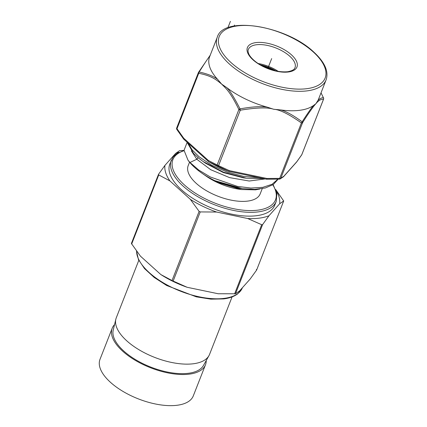 <?xml version="1.0" encoding="UTF-8"?>
<svg xmlns="http://www.w3.org/2000/svg" width="427" height="427" viewBox="0 0 427 427"><rect width="100%" height="100%" fill="white"/><g stroke="black" fill="none" stroke-linecap="round" stroke-linejoin="round"><path stroke-width="0.64" d="M205.494 364.754L193.292 395.888A50.098 22.844 -158.6 0 1 158.972 404.636A50.098 22.844 -158.6 0 1 110.502 382.346A50.098 22.844 -158.6 0 1 100.009 359.326L112.21 328.198A50.098 22.844 21.4 0 0 122.704 351.218A50.098 22.844 21.4 0 0 171.168 373.502A50.098 22.844 21.4 0 0 205.494 364.754A50.098 22.844 21.4 0 0 206.23 360.516M232.085 296.893L209.561 354.378A50.098 22.844 -158.6 0 1 208.942 355.68A50.098 22.844 -158.6 0 1 193.548 363.74A50.098 22.844 -158.6 0 1 126.771 340.837A50.098 22.844 -158.6 0 1 115.845 319.193A50.098 22.844 -158.6 0 1 116.277 317.816L138.802 260.337M115.845 319.193L113.219 330.087A48.561 22.145 -158.6 0 0 137.2 360.612A48.561 22.145 -158.6 0 0 188.542 373.267A48.561 22.145 21.4 0 0 203.465 365.453L208.942 355.68M114.543 324.589A50.098 22.844 21.4 0 0 112.21 328.198M256.36 269.474L256.574 270.131L250.174 279.012L239.515 290.958L235.496 293.765L262.6 224.602L268.999 215.72A60.783 27.718 21.4 0 1 247.692 218.517L261.698 224.719L262.6 224.602M235.496 293.765L218.208 293.755L187.133 287.28A60.783 27.718 21.4 0 1 160.846 274.566L140.43 256.141L131.388 243.481L158.529 174.275L158.743 174.937L169.914 180.909L190.33 199.329L199.121 211.376L200.236 211.915L216.617 212.043A60.783 27.718 21.4 0 1 190.33 199.329M187.133 287.28L172.017 280.539L199.121 211.376M160.846 274.566L172.017 280.539M256.643 270.008L283.715 200.925L256.643 270.008M158.529 174.275L164.929 165.398A60.783 27.718 21.4 0 0 169.914 180.909M275.698 189.535L283.677 200.968L279.658 203.775A60.783 27.718 21.4 0 0 275.97 190.234M183.738 150.421L179.607 150.646L175.588 153.448A60.783 27.718 21.4 0 1 179.073 152.263M164.929 165.398L175.588 153.448M247.692 218.517L216.617 212.043M279.658 203.775L268.999 215.72M184.048 150.331L175.951 154.222L173.026 157.152L169.823 164.021A56.359 25.7 21.4 0 0 195.699 200.135A56.359 25.7 21.4 0 0 256.755 215.683A56.359 25.7 21.4 0 0 274.764 205.152L276.258 201.347L276.872 193.468L273.136 184.645M262.237 188.649L260.198 193.853A38.67 17.635 -158.6 0 1 247.836 201.08A38.67 17.635 -158.6 0 1 205.942 190.415A38.67 17.635 -158.6 0 1 188.184 165.633L189.545 162.159M214.861 180.68A50.098 22.844 -158.6 0 1 201.96 173.207L206.406 176.287A38.67 17.635 21.4 0 0 239.59 189.289L241.351 189.54L217.663 182.42L214.861 180.68L242.397 188.622L254.775 189.369L265.364 187.971L273.36 184.491L278.169 179.169M259.974 188.985L255.538 189.844L241.351 189.54M265.162 178.934L249.219 181.021L229.603 177.632L210.719 169.711L196.799 159.25L189.988 162.479L188.008 160.178L184.042 150.299L187.063 142.549M198.117 157.718L196.799 159.25L191.419 150.912M259.242 177.701L243.678 176.426L227.175 172.06L211.664 165.185L198.939 156.682L192.113 149.845L188.158 143.178M189.988 162.479L198.763 170.058L210.26 176.965L237.471 186.402L250.921 188.045L262.765 187.346L272.02 184.32L277.918 179.18M186.967 142.1L193.548 153.394L198.432 157.979L203.097 161.523L223.46 172.172L246.459 178.246L263.769 178.641M201.96 173.207A50.098 22.844 -158.6 0 1 188.008 160.178M217.258 37.261A58.446 26.65 21.4 0 0 229.496 64.119A58.446 26.65 21.4 0 0 286.047 90.118A58.446 26.65 21.4 0 0 326.089 79.913C328.913 71.501 324.803 62.209 313.765 52.041C286.336 25.716 223.417 15.265 217.258 37.261L209.63 56.722A58.446 26.65 21.4 0 0 217.701 79.465C213.831 76.358 207.661 73.871 199.185 72.003C204.875 62.918 208.504 57.49 210.073 55.723M226.721 87.604A58.446 26.65 21.4 0 0 266.966 107.065C260.667 106.19 251.684 106.787 240.022 108.858C234.156 97.393 229.726 90.31 226.721 87.604L221.661 84.114L217.701 79.465M323.538 98.002A1.564 0.475 155.1 0 0 323.522 97.948L321.024 92.84L323.49 97.906C321.915 97.532 320.095 98.354 318.019 100.366A58.446 26.65 21.4 0 0 318.462 99.368L326.089 79.913M296.573 162.084A1.564 1.212 -143.6 0 0 296.605 162.047A1.564 1.212 -143.6 0 0 296.744 161.785L301.772 154.723L323.495 99.283A1.564 0.715 21.4 0 0 323.559 99.181A1.564 1.564 0 0 0 323.522 97.948A1.564 0.475 155.1 0 0 323.49 97.906A1.564 1.548 109.8 0 1 323.495 99.283C321.003 99.016 318.462 100.505 315.873 103.745L318.019 100.366M301.857 154.499A1.564 0.715 -158.6 0 1 301.836 154.622L323.559 99.181A1.564 0.715 21.4 0 0 323.581 99.059M266.966 107.065L273.696 109.275L280.694 109.926A58.446 26.65 21.4 0 0 313.311 105.645L315.873 103.745C314.133 105.346 307.52 114.617 302.529 122.784A1.564 0.907 -148.1 0 0 302.172 121.807C293.285 115.301 286.127 111.34 280.694 109.926M313.311 105.645C310.877 108.618 305.486 116.523 302.172 121.807A1.564 0.753 128.4 0 1 301.403 122.933C288.828 114.073 279.594 109.52 273.696 109.275C267.878 107.225 256.739 107.535 240.278 110.198L240.022 108.858A1.564 0.475 155.1 0 0 238.885 109.525C229.897 91.074 225.744 88.325 221.661 84.114C215.688 79.155 210.981 75.718 198.726 73.284A1.564 1.116 -79.9 0 1 199.185 72.003A1.564 0.907 -148 0 0 198.528 72.307A1.564 0.907 -148 0 0 198.464 72.462A1.564 0.715 21.4 0 0 198.4 72.563A1.564 0.715 21.4 0 0 198.726 73.284L177.002 128.724A1.564 0.715 -158.6 0 1 176.671 128.004A1.564 0.715 -158.6 0 1 176.735 127.903M266.443 179.169A1.564 0.897 -89.5 0 0 266.592 179.207A1.564 0.342 -88.1 0 0 266.608 179.212A1.564 0.342 -88.1 0 0 266.928 178.47L279.674 178.374L301.403 122.933A1.564 0.715 21.4 0 0 302.529 122.789L280.806 178.224L283.838 176.25A1.564 1.484 52.4 0 1 283.4 176.815A1.564 1.564 0 0 0 283.613 176.618L283.613 176.618A1.564 1.372 -138.3 0 0 283.838 176.25L296.744 161.785A1.564 1.372 41.7 0 1 296.514 162.153L283.613 176.618A1.564 1.372 -138.3 0 1 283.539 176.698M301.836 154.622A1.564 0.715 -158.6 0 1 301.772 154.723A1.564 1.121 34.7 0 1 301.665 154.937A1.564 1.564 0 0 0 301.836 154.622M266.592 179.207L279.45 179.105A1.564 0.267 87.5 0 0 279.482 179.116A1.564 1.564 0 0 0 280.139 178.934A1.564 1.516 -117.8 0 0 280.806 178.224A1.564 0.715 -158.6 0 1 279.674 178.374A1.564 0.267 87.5 0 1 279.482 179.116L266.608 179.212A1.564 1.564 0 0 1 266.341 179.18L228.728 171.339A1.564 0.486 -78.2 0 0 229.31 170.629A1.564 0.614 112.2 0 1 228.488 171.27L228.482 171.27A61.146 27.883 -158.6 0 1 208.755 161.726L228.482 171.264M208.776 161.742A1.564 0.475 -59.2 0 1 208.766 161.737A1.564 0.475 -59.2 0 1 208.755 161.726A1.564 1.009 -59.9 0 1 208.44 160.536L217.156 164.966A1.564 1.051 113.9 0 0 217.599 166.22A1.564 0.667 -62.6 0 0 218.555 165.639A1.564 0.715 -158.6 0 1 217.156 164.966L238.885 109.525A1.564 0.715 21.4 0 0 240.278 110.198L218.555 165.639L229.31 170.629L266.923 178.47A1.564 0.486 101.8 0 1 266.341 179.18M176.815 129.429A1.564 0.657 -33.2 0 1 177.002 128.724L183.727 138.236A1.564 0.737 142.4 0 0 183.615 139.042A1.564 0.737 142.4 0 0 183.706 139.127M228.616 171.27A1.564 0.486 -78.2 0 0 228.728 171.339A1.564 1.564 0 0 1 228.482 171.27L208.766 161.737A1.564 1.564 0 0 1 208.52 161.55A1.564 0.886 132.1 0 0 208.643 161.636M208.44 160.536A1.564 0.886 132.1 0 0 208.52 161.55L183.807 139.25A1.564 0.886 -47.9 0 1 183.727 138.236L208.44 160.536M267.814 68.427L271.673 58.584M227.879 27.798L230.409 21.35M234.108 26.063L234.508 25.049M242.408 287.713L242.365 287.825A56.359 25.7 -158.6 0 1 224.351 298.356A56.359 25.7 -158.6 0 1 167.469 285.167A56.359 25.7 -158.6 0 1 136.592 251.209M131.633 244.1L158.743 174.937M234.588 293.883L261.698 224.719M173.132 281.078L200.236 211.915M171.312 160.216A56.359 25.7 21.4 0 0 197.189 196.335A56.359 25.7 21.4 0 0 258.244 211.877A56.359 25.7 21.4 0 0 276.258 201.347M184.074 150.715A55.104 25.129 21.4 0 0 187.533 187.602A55.104 25.129 21.4 0 0 257.887 210.148A55.104 25.129 21.4 0 0 272.837 184.838M246.459 178.246L243.262 177.797L223.31 172.545L205.745 163.37L203.097 161.523M242.397 188.622L239.115 188.168L215.752 181.496M231.135 62.673A56.882 25.94 21.4 0 0 306.96 88.672A56.882 25.94 21.4 0 0 313.226 51.907A56.882 25.94 21.4 0 0 237.401 25.903A56.882 25.94 21.4 0 0 231.135 62.673M255.906 42.604A26.613 12.137 -158.6 0 1 291.385 54.773A26.613 12.137 -158.6 0 1 288.455 71.976A26.613 12.137 -158.6 0 1 252.976 59.807A26.613 12.137 -158.6 0 1 255.906 42.604M256.355 44.766A25.049 11.422 -158.6 0 1 283.491 51.678A25.049 11.422 -158.6 0 1 294.993 67.728C294.705 67.994 294.998 70.29 287.739 71.72C278.986 72.499 269.581 70.044 259.536 64.354C255.634 62.139 250.5 57.789 248.818 54.015C247.991 52.057 247.836 50.535 248.354 49.447A25.049 11.422 -158.6 0 1 256.355 44.766M258.212 63.527A25.049 11.422 -158.6 0 1 278.196 71.357M176.959 129.546A1.564 0.657 -33.2 0 1 176.821 129.434L183.615 139.042A1.564 1.564 0 0 0 183.807 139.25M279.509 179.105A1.564 1.516 -117.8 0 0 280.139 178.934L283.4 176.815M263.672 66.612A25.049 11.422 -158.6 0 1 272.09 69.911M260.262 64.792A25.833 11.78 -158.6 0 1 275.831 70.893M242.365 287.825L237.802 293.765C234.38 296.402 229.694 298.121 223.753 298.905L210.869 299.151L196.287 296.84L166.733 285.524L154.168 277.438L144.481 268.562L138.439 259.568L136.528 251.129M260.134 64.712L275.975 70.925M210.239 55.174L198.528 72.307A1.564 1.564 0 0 0 198.4 72.563L176.671 128.004A1.564 1.564 0 0 0 176.821 129.434M296.514 162.153A1.564 1.564 0 0 0 296.61 162.041L301.665 154.937"/></g></svg>
